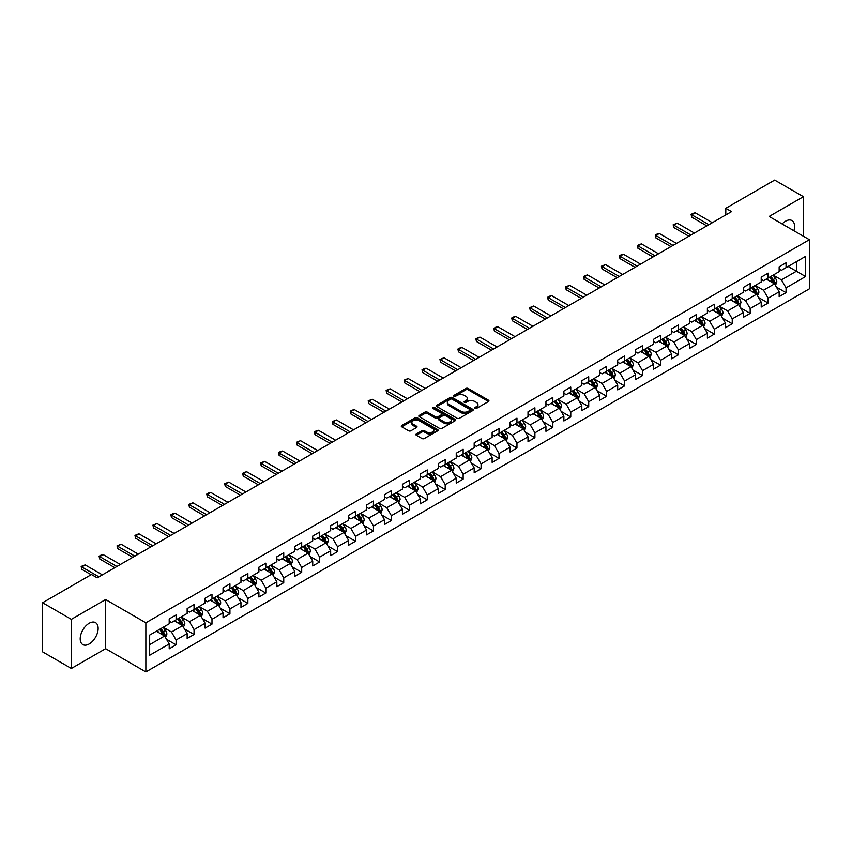 <?xml version="1.0" encoding="UTF-8"?>
<svg xmlns="http://www.w3.org/2000/svg" width="852" height="852" viewBox="0 0 852 852"><rect width="100%" height="100%" fill="white"/><g stroke="black" fill="none" stroke-linecap="round" stroke-linejoin="round"><path stroke-width="1.28" d="M474.905 408.427A1.118 0.65 0 0 0 476.492 408.427L488.484 401.505A1.597 0.927 0 0 0 488.952 400.845A1.597 0.927 0 0 0 488.484 400.195L468.163 388.469A1.597 0.927 0 0 0 465.906 388.469L453.914 395.392A1.118 0.65 0 0 0 455.49 396.308L457.045 395.403A5.112 2.95 0 0 1 464.265 395.403L465.959 396.382A5.112 2.95 0 0 1 467.46 398.47A5.112 2.95 0 0 1 465.959 400.557L464.404 401.452A1.118 0.65 0 0 0 465.991 402.368L467.546 401.473A5.112 2.95 0 0 1 474.766 401.473L476.46 402.442A5.112 2.95 0 0 1 477.951 404.53A5.112 2.95 0 0 1 476.46 406.617L474.905 407.512A1.118 0.65 0 0 0 474.905 408.427L474.905 407.512M89.172 643.963A12.684 7.327 120 0 0 97.458 632.791A12.684 7.327 120 0 0 95.52 622.62A12.684 7.327 120 0 0 89.172 623.249A12.684 7.327 120 0 0 80.887 634.431A12.684 7.327 120 0 0 82.836 644.591A12.684 7.327 120 0 0 89.172 643.963M793.872 230.743A12.684 7.327 120 0 0 791.934 220.551A12.684 7.327 120 0 0 785.597 221.179A12.684 7.327 120 0 0 782.147 223.97M416.351 433.956A1.597 0.927 0 0 0 415.882 434.605A1.597 0.927 0 0 0 416.351 435.255L422.049 438.546A1.597 0.927 0 0 0 424.307 438.546L437.63 430.856A1.597 0.927 0 0 0 438.098 430.207A1.597 0.927 0 0 0 437.63 429.557L417.31 417.821A1.597 0.927 0 0 0 415.052 417.821L401.729 425.51A1.597 0.927 0 0 0 401.271 426.17A1.597 0.927 0 0 0 401.729 426.82L408.619 430.792A1.597 0.927 0 0 0 410.877 430.792L416.575 427.502A1.597 0.927 0 0 0 417.043 426.852A1.597 0.927 0 0 0 416.575 426.202L413.167 424.232A4.271 2.46 0 0 1 411.91 422.485A4.271 2.46 0 0 1 414.551 420.206A4.271 2.46 0 0 1 419.205 420.739L432.582 428.46A4.271 2.46 0 0 1 433.828 430.207A4.271 2.46 0 0 1 431.187 432.486A4.271 2.46 0 0 1 426.543 431.953L424.307 430.665A1.597 0.927 0 0 0 422.049 430.665L416.351 433.956L416.351 435.255L422.049 431.996L422.049 430.665M105.616 599.552L71.344 619.34L42.6 602.737L42.6 651.865L71.344 668.469L105.616 648.681L145.862 671.919L145.862 622.791L105.616 599.552L105.616 648.681M803.425 236.249L803.425 196.674L769.154 216.461L809.4 239.7L145.862 622.791M803.425 196.674L774.67 180.081L725.798 208.293L725.798 214.938M42.6 602.737L91.473 574.525L97.224 577.837L731.548 211.615L725.798 208.293M457.151 418.279A1.597 0.927 0 0 0 459.409 418.279L472.732 410.589A1.597 0.927 0 0 0 473.201 409.94A1.597 0.927 0 0 0 472.732 409.29L452.412 397.554A1.597 0.927 0 0 0 450.154 397.554L436.842 405.243A1.597 0.927 0 0 0 436.373 405.903A1.597 0.927 0 0 0 436.842 406.553L457.151 418.279M433.391 408.662A1.118 0.65 0 0 1 434.52 408.822L455.16 420.739L441.858 428.418A1.597 0.927 0 0 1 439.6 428.418L419.29 416.681L424.988 413.422L424.988 412.091L419.29 415.382A1.597 0.927 0 0 0 418.822 416.032A1.597 0.927 0 0 0 419.29 416.681L419.29 415.382M424.988 413.422A1.597 0.927 0 0 1 427.246 413.422L427.246 412.091A1.597 0.927 0 0 0 424.988 412.091M427.246 412.091L435.478 416.852A1.597 0.927 0 0 0 437.736 416.852L441.528 414.668A1.597 0.927 0 0 0 441.986 414.008A1.597 0.927 0 0 0 441.528 413.358L432.944 408.406A1.118 0.65 0 0 1 434.52 407.501L455.181 419.418A1.597 0.927 0 0 1 455.65 420.079A1.597 0.927 0 0 1 455.181 420.728L455.181 419.418M145.862 671.919L809.4 288.828L809.4 239.7M166.513 639.288L176.108 644.836L176.108 639.98L187.152 633.611L187.152 638.457L194.054 634.474L194.054 629.628L205.087 623.249L205.087 628.105L211.988 624.122L211.988 619.266L223.032 612.897L223.032 617.743L229.933 613.759L229.933 608.914L240.967 602.534L240.967 607.391L247.868 603.397L247.868 598.551L258.912 592.183L258.912 597.028L265.813 593.045L265.813 588.199L276.847 581.82L276.847 586.666L283.748 582.683L283.748 577.837L294.792 571.468L294.792 576.314L301.693 572.331L301.693 567.485L312.727 561.106L312.727 565.952L319.628 561.969L319.628 557.123L330.672 550.754L330.672 555.6L337.562 551.617L337.562 546.771L348.606 540.392L348.606 545.237L355.508 541.254L355.508 536.409L366.552 530.04L366.552 534.886L373.442 530.902L373.442 526.057L384.486 519.677L384.486 524.523L391.387 520.54L391.387 515.694L402.421 509.326L402.421 514.171L409.322 510.188L409.322 505.342L420.366 498.963L420.366 503.809L427.267 499.826L427.267 494.98L438.301 488.611L438.301 493.457L445.202 489.474L445.202 484.628L456.246 478.249L456.246 483.095L463.147 479.112L463.147 474.266L474.181 467.897L474.181 472.743L481.082 468.76L481.082 463.914L492.126 457.535L492.126 462.38L499.027 458.397L499.027 453.552L510.06 447.183L510.06 452.029L516.962 448.045L516.962 443.2L528.006 436.82L528.006 441.666L534.907 437.683L534.907 432.837L545.94 426.469L545.94 431.314L552.841 427.331L552.841 422.485L563.886 416.106L563.886 420.952L570.776 416.969L570.776 412.123L581.82 405.754L581.82 410.6L588.721 406.617L588.721 401.771L599.765 395.392L599.765 400.238L606.656 396.255L606.656 391.409L617.7 385.04L617.7 389.886L624.601 385.903L624.601 381.057L635.635 374.678L635.635 379.523L642.536 375.54L642.536 370.695L653.58 364.326L653.58 369.172L660.481 365.188L660.481 360.343L671.514 353.963L671.514 358.809L678.416 354.826L678.416 349.98L689.46 343.612L689.46 348.457L696.361 344.474L696.361 339.618L707.394 333.249L707.394 338.095L714.296 334.112L714.296 329.266L725.34 322.887L725.34 327.743L732.241 323.76L732.241 318.904L743.274 312.535L743.274 317.381L750.175 313.398L750.175 308.552L761.219 302.172L761.219 307.029L768.121 303.046L768.121 298.189L779.154 291.821L779.154 296.666L786.055 292.683L786.055 287.838L805.609 276.549L805.609 256.367L796.407 261.681L796.407 271.234L805.609 276.549M176.108 644.836L169.207 648.819L169.207 643.963L149.664 655.252L149.664 635.07L169.207 623.781L169.207 618.935L176.108 614.952L176.108 619.798L187.152 613.429L187.152 608.584L194.054 604.601L194.054 609.446L205.087 603.067L205.087 598.221L211.988 594.238L211.988 599.084L223.032 592.715L223.032 587.869L229.933 583.886L229.933 588.732L240.967 582.353L240.967 577.507L247.868 573.524L247.868 578.37L258.912 572.001L258.912 567.155L265.813 563.172L265.813 568.018L276.847 561.638L276.847 556.793L283.748 552.81L283.748 557.655L294.792 551.287L294.792 546.441L301.693 542.458L301.693 547.303L312.727 540.924L312.727 536.078L319.628 532.095L319.628 536.941L330.672 530.572L330.672 525.727L337.562 521.743L337.562 526.589L348.606 520.21L348.606 515.364L355.508 511.381L355.508 516.227L366.552 509.858L366.552 505.012L373.442 501.019L373.442 505.875L384.486 499.496L384.486 494.65L391.387 490.667L391.387 495.513L402.421 489.144L402.421 484.287L409.322 480.304L409.322 485.161L420.366 478.781L420.366 473.936L427.267 469.953L427.267 474.798L438.301 468.43L438.301 463.573L445.202 459.59L445.202 464.447L456.246 458.067L456.246 453.221L463.147 449.238L463.147 454.084L474.181 447.715L474.181 442.859L481.082 438.876L481.082 443.722L492.126 437.353L492.126 432.507L499.027 428.524L499.027 433.37L510.06 426.99L510.06 422.145L516.962 418.162L516.962 423.007L528.006 416.639L528.006 411.793L534.907 407.81L534.907 412.656L545.94 406.276L545.94 401.43L552.841 397.447L552.841 402.293L563.886 395.924L563.886 391.079L570.776 387.096L570.776 391.941L581.82 385.562L581.82 380.716L588.721 376.733L588.721 381.579L599.765 375.21L599.765 370.364L606.656 366.381L606.656 371.227L617.7 364.848L617.7 360.002L624.601 356.019L624.601 360.865L635.635 354.496L635.635 349.65L642.536 345.667L642.536 350.513L653.58 344.133L653.58 339.288L660.481 335.305L660.481 340.15L671.514 333.782L671.514 328.936L678.416 324.953L678.416 329.799L689.46 323.419L689.46 318.573L696.361 314.59L696.361 319.436L707.394 313.067L707.394 308.222L714.296 304.239L714.296 309.084L725.34 302.705L725.34 297.859L732.241 293.876L732.241 298.722L743.274 292.353L743.274 287.507L750.175 283.524L750.175 288.37L761.219 281.991L761.219 277.145L768.121 273.162L768.121 278.008L779.154 271.639L779.154 266.793L786.055 262.81L786.055 267.656L805.609 256.367M174.277 620.863L182.552 625.645L171.508 632.014L163.233 627.232M169.207 621.129L171.508 622.461L176.108 619.798M171.508 632.014L176.108 639.98M182.552 625.645L187.152 633.611M192.211 610.501L200.486 615.282L189.453 621.662L181.167 616.88M187.152 610.767L189.453 612.098L194.054 609.446M189.453 621.662L194.054 629.628M200.486 615.282L205.087 623.249M210.146 600.149L218.431 604.931L207.387 611.299L199.112 606.517M205.087 600.415L207.387 601.746L211.988 599.084M207.387 611.299L211.988 619.266M218.431 604.931L223.032 612.897M228.091 589.786L236.366 594.568L225.333 600.948L217.047 596.166M223.032 590.053L225.333 591.384L229.933 588.732M225.333 600.948L229.933 608.914M236.366 594.568L240.967 602.534M246.026 579.435L254.311 584.216L243.267 590.585L234.992 585.803M240.967 579.701L243.267 581.032L247.868 578.37M243.267 590.585L247.868 598.551M254.311 584.216L258.912 592.183M263.971 569.072L272.246 573.854L261.213 580.233L252.927 575.451M258.912 569.338L261.213 570.67L265.813 568.018M261.213 580.233L265.813 588.199M272.246 573.854L276.847 581.82M281.905 558.72L290.191 563.502L279.147 569.871L270.872 565.089M276.847 558.987L279.147 560.318L283.748 557.655M279.147 569.871L283.748 577.837M290.191 563.502L294.792 571.468M299.851 548.358L308.126 553.14L297.092 559.519L288.807 554.737M294.792 548.624L297.092 549.955L301.693 547.303M297.092 559.519L301.693 567.485M308.126 553.14L312.727 561.106M317.785 538.006L326.071 542.788L315.027 549.157L306.752 544.375M312.727 538.272L315.027 539.593L319.628 536.941M315.027 549.157L319.628 557.123M326.071 542.788L330.672 550.754M335.731 527.644L344.006 532.425L332.972 538.805L324.687 534.023M330.672 527.91L332.972 529.241L337.562 526.589M332.972 538.805L337.562 546.771M344.006 532.425L348.606 540.392M353.665 517.292L361.951 522.074L350.907 528.442L342.632 523.66M348.606 517.558L350.907 518.879L355.508 516.227M350.907 528.442L355.508 536.409M361.951 522.074L366.552 530.04M371.61 506.929L379.885 511.711L368.841 518.091L360.566 513.309M366.552 507.196L368.841 508.527L373.442 505.875M368.841 518.091L373.442 526.057M379.885 511.711L384.486 519.677M389.545 496.578L397.831 501.359L386.787 507.728L378.501 502.946M384.486 496.844L386.787 498.164L391.387 495.513M386.787 507.728L391.387 515.694M397.831 501.359L402.421 509.326M407.49 486.215L415.765 490.997L404.721 497.376L396.446 492.594M402.421 486.481L404.721 487.813L409.322 485.161M404.721 497.376L409.322 505.342M415.765 490.997L420.366 498.963M425.425 475.863L433.7 480.645L422.667 487.014L414.381 482.232M420.366 476.13L422.667 477.45L427.267 474.798M422.667 487.014L427.267 494.98M433.7 480.645L438.301 488.611M443.359 465.501L451.645 470.283L440.601 476.662L432.326 471.88M438.301 465.767L440.601 467.098L445.202 464.447M440.601 476.662L445.202 484.628M451.645 470.283L456.246 478.249M461.305 455.149L469.58 459.931L458.546 466.3L450.261 461.518M456.246 455.415L458.546 456.736L463.147 454.084M458.546 466.3L463.147 474.266M469.58 459.931L474.181 467.897M479.239 444.787L487.525 449.568L476.481 455.948L468.206 451.166M474.181 445.053L476.481 446.384L481.082 443.722M476.481 455.948L481.082 463.914M487.525 449.568L492.126 457.535M497.185 434.435L505.46 439.217L494.426 445.585L486.141 440.803M492.126 434.701L494.426 436.022L499.027 433.37M494.426 445.585L499.027 453.552M505.46 439.217L510.06 447.183M515.119 424.072L523.405 428.854L512.361 435.234L504.086 430.452M510.06 424.339L512.361 425.67L516.962 423.007M512.361 435.234L516.962 443.2M523.405 428.854L528.006 436.82M533.064 413.721L541.339 418.502L530.306 424.871L522.02 420.089M528.006 413.987L530.306 415.307L534.907 412.656M530.306 424.871L534.907 432.837M541.339 418.502L545.94 426.469M550.999 403.358L559.285 408.14L548.241 414.519L539.966 409.737M545.94 403.624L548.241 404.956L552.841 402.293M548.241 414.519L552.841 422.485M559.285 408.14L563.886 416.106M568.944 393.006L577.219 397.788L566.186 404.157L557.9 399.375M563.886 393.273L566.186 394.593L570.776 391.941M566.186 404.157L570.776 412.123M577.219 397.788L581.82 405.754M586.879 382.644L595.165 387.426L584.121 393.794L575.846 389.023M581.82 382.91L584.121 384.241L588.721 381.579M584.121 393.794L588.721 401.771M595.165 387.426L599.765 395.392M604.824 372.292L613.099 377.063L602.055 383.443L593.78 378.661M599.765 372.558L602.055 373.879L606.656 371.227M602.055 383.443L606.656 391.409M613.099 377.063L617.7 385.04M622.759 361.93L631.044 366.711L620 373.08L611.715 368.309M617.7 362.196L620 363.527L624.601 360.865M620 373.08L624.601 381.057M631.044 366.711L635.635 374.678M640.704 351.578L648.979 356.349L637.935 362.728L629.66 357.947M635.635 351.844L637.935 353.165L642.536 350.513M637.935 362.728L642.536 370.695M648.979 356.349L653.58 364.326M658.639 341.215L666.914 345.997L655.88 352.366L647.595 347.595M653.58 341.482L655.88 342.813L660.481 340.15M655.88 352.366L660.481 360.343M666.914 345.997L671.514 353.963M676.573 330.864L684.859 335.635L673.815 342.014L665.54 337.232M671.514 331.119L673.815 332.45L678.416 329.799M673.815 342.014L678.416 349.98M684.859 335.635L689.46 343.612M694.518 320.501L702.793 325.283L691.76 331.652L683.474 326.88M689.46 320.767L691.76 322.099L696.361 319.436M691.76 331.652L696.361 339.618M702.793 325.283L707.394 333.249M712.453 310.149L720.739 314.92L709.695 321.3L701.42 316.518M707.394 310.405L709.695 311.736L714.296 309.084M709.695 321.3L714.296 329.266M720.739 314.92L725.34 322.887M730.398 299.787L738.673 304.569L727.64 310.937L719.354 306.156M725.34 300.053L727.64 301.384L732.241 298.722M727.64 310.937L732.241 318.904M738.673 304.569L743.274 312.535M748.333 289.435L756.619 294.206L745.575 300.586L737.299 295.804M743.274 289.691L745.575 291.022L750.175 288.37M745.575 300.586L750.175 308.552M756.619 294.206L761.219 302.172M766.278 279.073L774.553 283.854L763.52 290.223L755.234 285.441M761.219 279.339L763.52 280.67L768.121 278.008M763.52 290.223L768.121 298.189M774.553 283.854L779.154 291.821M788.121 266.463L796.407 271.234L781.454 279.871L773.179 275.089M779.154 268.976L781.454 270.308L786.055 267.656M781.454 279.871L786.055 287.838M71.344 619.34L71.344 668.469M149.664 644.634L164.617 635.997L156.331 631.226M164.617 635.997L169.207 643.963M776.449 287.135L786.055 292.683M758.514 297.497L768.121 303.046M740.58 307.849L750.175 313.398M722.634 318.211L732.241 323.76M704.7 328.574L714.296 334.112M686.755 338.926L696.361 344.474M668.82 349.288L678.416 354.826M650.875 359.64L660.481 365.188M632.94 370.002L642.536 375.54M614.995 380.354L624.601 385.903M597.06 390.717L606.656 396.255M579.115 401.068L588.721 406.617M561.18 411.431L570.776 416.969M543.235 421.783L552.841 427.331M525.301 432.145L534.907 437.683M507.355 442.497L516.962 448.045M489.421 452.859L499.027 458.397M471.486 463.211L481.082 468.76M453.541 473.574L463.147 479.112M435.606 483.925L445.202 489.474M417.661 494.288L427.267 499.826M399.726 504.64L409.322 510.188M381.781 515.002L391.387 520.54M363.847 525.354L373.442 530.902M345.901 535.716L355.508 541.254M327.967 546.068L337.562 551.617M310.022 556.431L319.628 561.969M292.087 566.782L301.693 572.331M274.142 577.145L283.748 582.683M256.207 587.497L265.813 593.045M238.272 597.859L247.868 603.397M220.327 608.211L229.933 613.759M202.393 618.573L211.988 624.122M184.447 628.925L194.054 634.474M475.352 408.587L476.46 407.948A5.112 2.95 0 0 0 477.951 405.861L477.951 404.53M467.46 398.47L467.46 399.801A5.112 2.95 0 0 1 465.959 401.888L464.851 402.517M488.484 400.195L488.484 401.505L468.163 389.79A1.597 0.927 0 0 0 465.906 389.79L454.361 396.457M472.711 410.6L452.412 398.885A1.597 0.927 0 0 0 450.154 398.885L436.863 406.564L436.842 405.243M469.91 410.398A1.118 0.65 0 0 0 469.91 409.482L452.082 399.183A1.118 0.65 0 0 0 450.495 399.183L448.855 400.131A5.112 2.95 0 0 0 447.364 402.219A5.112 2.95 0 0 0 448.855 404.306L461.049 411.346A5.112 2.95 0 0 0 468.27 411.346L469.91 410.398L469.91 411.729A1.118 0.65 0 0 0 470.24 411.271L470.24 409.94M447.364 402.219L447.364 403.55A5.112 2.95 0 0 0 448.855 405.627L448.855 404.306M469.91 411.729L468.27 412.666A5.112 2.95 0 0 1 461.049 412.666L448.855 405.627M427.246 413.422L435.478 418.172A1.597 0.927 0 0 0 437.736 418.172L441.528 415.989A1.597 0.927 0 0 0 441.986 415.339L441.986 414.008M444.03 421.783A4.271 2.46 0 0 0 448.685 422.315A4.271 2.46 0 0 0 451.326 420.036A4.271 2.46 0 0 0 450.069 418.3L445.362 415.574A1.597 0.927 0 0 0 443.104 415.574L439.323 417.757A1.597 0.927 0 0 0 438.855 418.417A1.597 0.927 0 0 0 439.323 419.067L444.03 421.783L444.03 423.114A4.271 2.46 0 0 0 448.685 423.646A4.271 2.46 0 0 0 451.326 421.367L451.326 420.036M438.855 418.417L438.855 419.738A1.597 0.927 0 0 0 439.323 420.387L439.323 419.067M444.03 423.114L439.323 420.387M433.828 430.207L433.828 431.538A4.271 2.46 0 0 1 431.187 433.817A4.271 2.46 0 0 1 426.543 433.274L424.307 431.996A1.597 0.927 0 0 0 422.049 431.996M411.91 422.485L411.91 423.817A4.271 2.46 0 0 0 413.167 425.553L413.167 424.232M416.575 426.202L416.575 427.502L413.167 425.553M437.63 429.557L437.63 430.856L417.31 419.152A1.597 0.927 0 0 0 415.052 419.152L401.75 426.831M775.469 285.431L776.832 281.98A4.313 2.492 -120 0 0 775.458 278.306L773.083 275.143M768.951 280.617L767.332 278.466M769.516 277.198L771.891 280.372A4.313 2.492 60 0 1 773.126 282.96L774.511 282.161A4.313 2.492 -120 0 0 773.275 279.573L770.9 276.399M769.814 277.028L772.455 280.542A2.194 1.267 60 0 1 772.849 281.213L774.511 282.161M708.896 224.694L691.739 214.789L691.739 217.185L691.1 214.427L692.825 213.426L695.189 212.798L712.347 222.702M706.819 225.886L691.739 217.185M695.189 212.798L691.739 214.789L691.1 214.427M757.524 295.782L758.898 292.342A4.313 2.492 -120 0 0 757.513 288.668L755.149 285.495M751.006 290.969L749.398 288.817M751.581 287.561L753.956 290.724A4.313 2.492 60 0 1 755.192 293.322L756.565 292.524A4.313 2.492 -120 0 0 755.33 289.925L752.955 286.762M751.879 287.38L754.51 290.894A2.194 1.267 60 0 1 754.915 291.565L756.565 292.524M739.589 306.145L740.952 302.694A4.313 2.492 -120 0 0 739.579 299.02L737.204 295.857M733.071 301.331L731.453 299.18M733.636 297.912L736.011 301.086A4.313 2.492 60 0 1 737.246 303.674L738.631 302.875A4.313 2.492 -120 0 0 737.395 300.287L735.02 297.114M733.945 297.742L736.575 301.257A2.194 1.267 60 0 1 736.969 301.928L738.631 302.875M690.951 235.056L673.794 225.152L673.794 227.537L673.165 224.779L677.244 223.16L694.401 233.065M688.885 236.249L673.794 227.537M677.244 223.16L673.794 225.152L673.165 224.779M673.016 245.408L655.859 235.503L655.859 237.9L655.22 235.141L656.945 234.14L659.31 233.512L676.467 243.416M670.939 246.611L655.859 237.9M659.31 233.512L655.859 235.503L655.22 235.141M721.644 316.497L723.018 313.057A4.313 2.492 -120 0 0 721.633 309.382L719.269 306.209M715.126 311.683L713.518 309.532M715.701 308.275L718.076 311.438A4.313 2.492 60 0 1 719.312 314.037L720.686 313.238A4.313 2.492 -120 0 0 719.45 310.639L717.075 307.476M715.999 308.094L718.63 311.619A2.194 1.267 60 0 1 719.035 312.279L720.686 313.238M703.709 326.859L705.073 323.409A4.313 2.492 -120 0 0 703.699 319.745L701.324 316.571M697.192 322.045L695.573 319.894M697.756 318.627L700.131 321.8A4.313 2.492 60 0 1 701.366 324.388L702.751 323.59A4.313 2.492 -120 0 0 701.515 321.002L699.141 317.828M698.065 318.456L700.695 321.971A2.194 1.267 60 0 1 701.089 322.642L702.751 323.59M685.764 337.211L687.138 333.771A4.313 2.492 -120 0 0 685.764 330.097L683.389 326.934M679.246 332.397L677.638 330.246M679.821 328.989L682.196 332.152A4.313 2.492 60 0 1 683.432 334.751L684.806 333.952A4.313 2.492 -120 0 0 683.57 331.353L681.206 328.19M680.12 328.808L682.75 332.333A2.194 1.267 60 0 1 683.155 332.994L684.806 333.952M655.071 255.77L637.914 245.866L637.914 248.251L637.285 245.493L641.364 243.874L658.521 253.779M653.005 256.963L637.914 248.251M641.364 243.874L637.914 245.866L637.285 245.493M637.136 266.122L619.979 256.218L619.979 258.614L619.34 255.856L621.065 254.855L623.43 254.226L640.587 264.131M635.059 267.326L619.979 258.614M623.43 254.226L619.979 256.218L619.34 255.856M619.191 276.485L602.034 266.58L602.034 268.966L601.406 266.207L605.484 264.589L622.642 274.493M617.125 277.677L602.034 268.966M605.484 264.589L602.034 266.58L601.406 266.207M601.256 286.836L584.099 276.932L584.099 279.328L583.46 276.57L585.186 275.569L587.55 274.94L604.707 284.845M599.19 288.04L584.099 279.328M587.55 274.94L584.099 276.932L583.46 276.57M583.311 297.199L566.154 287.294L566.154 289.68L565.526 286.922L569.605 285.303L586.762 295.207M581.245 298.392L566.154 289.68M569.605 285.303L566.154 287.294L565.526 286.922M565.377 307.551L548.219 297.646L548.219 300.042L547.591 297.284L549.316 296.283L551.67 295.655L568.827 305.559M563.31 308.754L548.219 300.042M551.67 295.655L548.219 297.646L547.591 297.284M547.442 317.913L530.274 308.009L530.274 310.394L529.646 307.636L533.725 306.017L550.882 315.922M545.365 319.106L530.274 310.394M533.725 306.017L530.274 308.009L529.646 307.636M529.497 328.265L512.34 318.36L512.34 320.757L511.711 317.998L513.437 316.997L515.79 316.369L532.947 326.273M527.431 329.468L512.34 320.757M515.79 316.369L512.34 318.36L511.711 317.998M511.562 338.627L494.405 328.723L494.405 331.108L493.766 328.361L495.491 327.36L497.845 326.731L515.013 336.636M509.485 339.82L494.405 331.108M497.845 326.731L494.405 328.723L493.766 328.361M493.617 348.979L476.46 339.075L476.46 341.471L475.831 338.713L479.91 337.083L497.067 346.988M491.551 350.183L476.46 341.471M479.91 337.083L476.46 339.075L475.831 338.713M475.682 359.342L458.525 349.437L458.525 351.823L457.886 349.075L459.611 348.074L461.976 347.446L479.133 357.35M473.605 360.534L458.525 351.823M461.976 347.446L458.525 349.437L457.886 349.075M457.737 369.693L440.58 359.789L440.58 362.185L439.952 359.427L444.03 357.797L461.188 367.702M455.671 370.897L440.58 362.185M444.03 357.797L440.58 359.789L439.952 359.427M439.802 380.056L422.645 370.151L422.645 372.537L422.006 369.789L423.732 368.788L426.096 368.16L443.253 378.064M437.726 381.249L422.645 372.537M426.096 368.16L422.645 370.151L422.006 369.789M421.857 390.418L404.7 380.503L404.7 382.899L404.072 380.141L408.151 378.512L425.308 388.416M419.791 391.611L404.7 382.899M408.151 378.512L404.7 380.503L404.072 380.141M403.923 400.77L386.765 390.866L386.765 393.251L386.126 390.504L387.852 389.502L390.216 388.874L407.373 398.779M401.846 401.963L386.765 393.251M390.216 388.874L386.765 390.866L386.126 390.504M385.977 411.133L368.82 401.217L368.82 403.614L368.192 400.855L372.271 399.226L389.428 409.141M383.911 412.325L368.82 403.614M372.271 399.226L368.82 401.217L368.192 400.855M368.043 421.484L350.886 411.58L350.886 413.965L350.247 411.218L351.972 410.217L354.336 409.588L371.493 419.493M365.977 422.677L350.886 413.965M354.336 409.588L350.886 411.58L350.247 411.218M350.097 431.847L332.94 421.932L332.94 424.328L332.312 421.57L336.391 419.94L353.548 429.855M348.031 433.04L332.94 424.328M336.391 419.94L332.94 421.932L332.312 421.57M332.163 442.199L315.006 432.294L315.006 434.68L314.377 431.932L316.103 430.931L318.456 430.303L335.613 440.207M330.097 443.391L315.006 434.68M318.456 430.303L315.006 432.294L314.377 431.932M667.83 347.573L669.193 344.123A4.313 2.492 -120 0 0 667.819 340.459L665.444 337.285M661.312 342.76L659.693 340.608M661.876 339.341L664.251 342.515A4.313 2.492 60 0 1 665.487 345.103L666.871 344.304A4.313 2.492 -120 0 0 665.636 341.716L663.261 338.542M662.185 339.171L664.816 342.685A2.194 1.267 60 0 1 665.21 343.356L666.871 344.304M649.884 357.925L651.258 354.485A4.313 2.492 -120 0 0 649.884 350.811L647.509 347.648M643.366 353.111L641.758 350.96M643.942 349.703L646.317 352.866A4.313 2.492 60 0 1 647.552 355.465L648.926 354.666A4.313 2.492 -120 0 0 647.69 352.078L645.326 348.905M644.24 349.533L646.87 353.047A2.194 1.267 60 0 1 647.275 353.708L648.926 354.666M631.95 368.288L633.313 364.837A4.313 2.492 -120 0 0 631.939 361.173L629.564 358M625.432 363.474L623.813 361.323M626.007 360.055L628.371 363.229A4.313 2.492 60 0 1 629.607 365.817L630.991 365.018A4.313 2.492 -120 0 0 629.756 362.43L627.381 359.267M626.305 359.885L628.936 363.399A2.194 1.267 60 0 1 629.33 364.07L630.991 365.018M614.004 378.639L615.378 375.2A4.313 2.492 -120 0 0 614.004 371.525L611.629 368.362M607.487 373.826L605.878 371.674M608.062 370.418L610.437 373.581A4.313 2.492 60 0 1 611.672 376.179L613.046 375.381A4.313 2.492 -120 0 0 611.821 372.793L609.446 369.619M608.36 370.247L611.001 373.762A2.194 1.267 60 0 1 611.395 374.422L613.046 375.381M596.07 389.002L597.433 385.551A4.313 2.492 -120 0 0 596.059 381.888L593.684 378.714M589.552 384.188L587.933 382.037M590.127 380.769L592.502 383.943A4.313 2.492 60 0 1 593.727 386.531L595.111 385.732A4.313 2.492 -120 0 0 593.876 383.144L591.501 379.981M590.425 380.599L593.056 384.114A2.194 1.267 60 0 1 593.461 384.784L595.111 385.732M578.125 399.354L579.498 395.914A4.313 2.492 -120 0 0 578.125 392.239L575.75 389.076M571.607 394.54L569.999 392.389M572.182 391.132L574.557 394.295A4.313 2.492 60 0 1 575.792 396.894L577.166 396.095A4.313 2.492 -120 0 0 575.941 393.507L573.566 390.333M572.48 390.962L575.121 394.476A2.194 1.267 60 0 1 575.515 395.136L577.166 396.095M560.19 409.716L561.553 406.266A4.313 2.492 -120 0 0 560.179 402.602L557.804 399.428M553.672 404.902L552.064 402.751M554.247 401.484L556.622 404.657A4.313 2.492 60 0 1 557.847 407.245L559.231 406.447A4.313 2.492 -120 0 0 557.996 403.859L555.621 400.696M554.546 401.313L557.176 404.828A2.194 1.267 60 0 1 557.581 405.499L559.231 406.447M542.255 420.068L543.619 416.628A4.313 2.492 -120 0 0 542.245 412.954L539.87 409.791M535.727 415.254L534.119 413.103M536.302 411.846L538.677 415.009A4.313 2.492 60 0 1 539.912 417.608L541.297 416.809A4.313 2.492 -120 0 0 540.062 414.221L537.687 411.047M536.6 411.676L539.241 415.19A2.194 1.267 60 0 1 539.635 415.851L541.297 416.809M524.31 430.43L525.684 426.98A4.313 2.492 -120 0 0 524.299 423.316L521.935 420.142M517.792 425.617L516.184 423.465M518.367 422.198L520.742 425.372A4.313 2.492 60 0 1 521.967 427.96L523.352 427.171A4.313 2.492 -120 0 0 522.116 424.573L519.741 421.41M518.666 422.028L521.296 425.542A2.194 1.267 60 0 1 521.701 426.213L523.352 427.171M506.376 440.782L507.739 437.342A4.313 2.492 -120 0 0 506.365 433.668L503.99 430.505M499.858 435.968L498.239 433.817M500.422 432.56L502.797 435.723A4.313 2.492 60 0 1 504.033 438.322L505.417 437.523A4.313 2.492 -120 0 0 504.182 434.935L501.807 431.762M500.731 432.39L503.362 435.904A2.194 1.267 60 0 1 503.756 436.565L505.417 437.523M488.43 451.145L489.804 447.694A4.313 2.492 -120 0 0 488.42 444.03L486.055 440.857M481.912 446.331L480.304 444.18M482.488 442.912L484.863 446.086A4.313 2.492 60 0 1 486.098 448.674L487.472 447.886A4.313 2.492 -120 0 0 486.236 445.287L483.861 442.124M482.786 442.742L485.416 446.256A2.194 1.267 60 0 1 485.821 446.927L487.472 447.886M470.496 461.496L471.859 458.057A4.313 2.492 -120 0 0 470.485 454.382L468.11 451.219M463.978 456.693L462.359 454.531M464.542 453.275L466.917 456.438A4.313 2.492 60 0 1 468.153 459.036L469.537 458.238A4.313 2.492 -120 0 0 468.302 455.65L465.927 452.476M464.851 453.104L467.482 456.619A2.194 1.267 60 0 1 467.876 457.279L469.537 458.238M452.55 471.859L453.924 468.408A4.313 2.492 -120 0 0 452.55 464.745L450.175 461.571M446.033 467.045L444.424 464.894M446.608 463.626L448.983 466.8A4.313 2.492 60 0 1 450.218 469.388L451.592 468.6A4.313 2.492 -120 0 0 450.357 466.001L447.992 462.838M446.906 463.456L449.536 466.971A2.194 1.267 60 0 1 449.941 467.642L451.592 468.6M434.616 482.211L435.979 478.771A4.313 2.492 -120 0 0 434.605 475.096L432.23 471.933M428.098 477.408L426.479 475.246M428.662 473.989L431.037 477.152A4.313 2.492 60 0 1 432.273 479.751L433.657 478.952A4.313 2.492 -120 0 0 432.422 476.364L430.047 473.19M428.971 473.818L431.602 477.333A2.194 1.267 60 0 1 431.996 477.993L433.657 478.952M416.671 492.573L418.044 489.123A4.313 2.492 -120 0 0 416.671 485.459L414.296 482.285M410.153 487.759L408.545 485.608M410.728 484.351L413.103 487.514A4.313 2.492 60 0 1 414.338 490.102L415.712 489.314A4.313 2.492 -120 0 0 414.477 486.716L412.112 483.553M411.026 484.17L413.657 487.685A2.194 1.267 60 0 1 414.061 488.356L415.712 489.314M398.736 502.925L400.099 499.485A4.313 2.492 -120 0 0 398.725 495.811L396.35 492.648M392.218 498.122L390.599 495.96M392.793 494.703L395.158 497.877A4.313 2.492 60 0 1 396.393 500.465L397.777 499.666A4.313 2.492 -120 0 0 396.542 497.078L394.167 493.904M393.091 494.533L395.722 498.047A2.194 1.267 60 0 1 396.116 498.708L397.777 499.666M380.791 513.287L382.165 509.837A4.313 2.492 -120 0 0 380.791 506.173L378.416 503M374.273 508.474L372.665 506.322M374.848 505.066L377.223 508.229A4.313 2.492 60 0 1 378.458 510.817L379.832 510.028A4.313 2.492 -120 0 0 378.607 507.43L376.233 504.267M375.146 504.885L377.787 508.399A2.194 1.267 60 0 1 378.182 509.07L379.832 510.028M362.856 523.639L364.219 520.199A4.313 2.492 -120 0 0 362.845 516.525L360.471 513.362M356.338 518.836L354.72 516.685M356.913 515.417L359.278 518.591A4.313 2.492 60 0 1 360.513 521.179L361.898 520.38A4.313 2.492 -120 0 0 360.662 517.792L358.287 514.619M357.212 515.247L359.842 518.761A2.194 1.267 60 0 1 360.247 519.422L361.898 520.38M344.911 534.002L346.285 530.551A4.313 2.492 -120 0 0 344.911 526.887L342.536 523.714M338.393 529.188L336.785 527.037M338.968 525.78L341.343 528.943A4.313 2.492 60 0 1 342.579 531.531L343.952 530.743A4.313 2.492 -120 0 0 342.728 528.144L340.353 524.981M339.266 525.599L341.908 529.113A2.194 1.267 60 0 1 342.302 529.784L343.952 530.743M326.976 544.364L328.339 540.913A4.313 2.492 -120 0 0 326.966 537.239L324.591 534.076M320.458 539.55L318.85 537.399M321.034 536.132L323.409 539.305A4.313 2.492 60 0 1 324.633 541.893L326.018 541.095A4.313 2.492 -120 0 0 324.782 538.507L322.407 535.333M321.332 535.961L323.962 539.476A2.194 1.267 60 0 1 324.367 540.136L326.018 541.095M314.218 452.561L297.06 442.646L297.06 445.042L296.432 442.284L300.511 440.654L317.668 450.57M312.151 453.754L297.06 445.042M300.511 440.654L297.06 442.646L296.432 442.284M296.283 462.913L279.126 453.008L279.126 455.394L278.498 452.646L280.223 451.645L282.576 451.017L299.734 460.921M294.217 464.106L279.126 455.394M282.576 451.017L279.126 453.008L278.498 452.646M278.348 473.275L261.191 463.371L261.191 465.756L260.552 462.998L264.631 461.369L281.788 471.284M276.272 474.468L261.191 465.756M264.631 461.369L261.191 463.371L260.552 462.998M260.403 483.627L243.246 473.723L243.246 476.108L242.618 473.361L244.343 472.359L246.697 471.731L263.854 481.636M258.337 484.82L243.246 476.108M246.697 471.731L243.246 473.723L242.618 473.361M309.042 554.716L310.405 551.265A4.313 2.492 -120 0 0 309.031 547.602L306.656 544.428M302.513 549.902L300.905 547.751M303.088 546.494L305.463 549.657A4.313 2.492 60 0 1 306.699 552.256L308.083 551.457A4.313 2.492 -120 0 0 306.848 548.858L304.473 545.695M303.387 546.313L306.028 549.828A2.194 1.267 60 0 1 306.422 550.498L308.083 551.457M291.096 565.078L292.46 561.628A4.313 2.492 -120 0 0 291.086 557.953L288.721 554.79M284.579 560.265L282.97 558.113M285.154 556.846L287.529 560.02A4.313 2.492 60 0 1 288.753 562.608L290.138 561.809A4.313 2.492 -120 0 0 288.903 559.221L286.528 556.047M285.452 556.676L288.082 560.19A2.194 1.267 60 0 1 288.487 560.861L290.138 561.809M273.162 575.43L274.525 571.98A4.313 2.492 -120 0 0 273.151 568.316L270.776 565.142M266.644 570.616L265.025 568.465M267.209 567.208L269.583 570.371A4.313 2.492 60 0 1 270.819 572.97L272.203 572.171A4.313 2.492 -120 0 0 270.968 569.573L268.593 566.41M267.517 567.027L270.148 570.542A2.194 1.267 60 0 1 270.542 571.213L272.203 572.171M255.217 585.793L256.59 582.342A4.313 2.492 -120 0 0 255.206 578.668L252.842 575.505M248.699 580.979L247.091 578.827M249.274 577.56L251.649 580.734A4.313 2.492 60 0 1 252.884 583.322L254.258 582.523A4.313 2.492 -120 0 0 253.023 579.935L250.648 576.761M249.572 577.39L252.203 580.904A2.194 1.267 60 0 1 252.607 581.575L254.258 582.523M237.282 596.144L238.645 592.704A4.313 2.492 -120 0 0 237.271 589.03L234.896 585.856M230.764 591.331L229.145 589.179M231.329 587.923L233.704 591.086A4.313 2.492 60 0 1 234.939 593.684L236.323 592.885A4.313 2.492 -120 0 0 235.088 590.287L232.713 587.124M231.637 587.742L234.268 591.256A2.194 1.267 60 0 1 234.662 591.927L236.323 592.885M219.337 606.507L220.711 603.056A4.313 2.492 -120 0 0 219.337 599.382L216.962 596.219M212.819 601.693L211.211 599.542M213.394 598.274L215.769 601.448A4.313 2.492 60 0 1 217.004 604.036L218.378 603.237A4.313 2.492 -120 0 0 217.143 600.649L214.768 597.476M213.692 598.104L216.323 601.618A2.194 1.267 60 0 1 216.727 602.289L218.378 603.237M201.402 616.859L202.765 613.419A4.313 2.492 -120 0 0 201.391 609.744L199.017 606.571M194.884 612.045L193.266 609.894M195.449 608.637L197.824 611.8A4.313 2.492 60 0 1 199.059 614.398L200.444 613.6A4.313 2.492 -120 0 0 199.208 611.001L196.833 607.838M195.758 608.456L198.388 611.97A2.194 1.267 60 0 1 198.782 612.641L200.444 613.6M183.457 627.221L184.831 623.77A4.313 2.492 -120 0 0 183.457 620.096L181.082 616.933M176.939 622.407L175.331 620.256M177.514 618.989L179.889 622.162A4.313 2.492 60 0 1 181.125 624.75L182.498 623.952A4.313 2.492 -120 0 0 181.263 621.364L178.899 618.19M177.812 618.818L180.443 622.333A2.194 1.267 60 0 1 180.848 623.004L182.498 623.952M242.469 493.99L225.311 484.085L225.311 486.471L224.672 483.712L228.762 482.094L245.919 491.998M240.392 495.182L225.311 486.471M228.762 482.094L225.311 484.085L224.672 483.712M224.523 504.341L207.366 494.437L207.366 496.822L206.738 494.075L208.463 493.074L210.817 492.445L227.974 502.35M222.457 505.534L207.366 496.822M210.817 492.445L207.366 494.437L206.738 494.075M206.589 514.704L189.432 504.799L189.432 507.185L188.793 504.427L192.882 502.808L210.039 512.712M204.512 515.897L189.432 507.185M192.882 502.808L189.432 504.799L188.793 504.427M188.643 525.056L171.486 515.151L171.486 517.547L170.858 514.789L172.583 513.788L174.937 513.16L192.094 523.064M186.577 526.248L171.486 517.547M174.937 513.16L171.486 515.151L170.858 514.789M170.709 535.418L153.552 525.514L153.552 527.899L152.913 525.141L157.002 523.522L174.159 533.427M168.632 536.611L153.552 527.899M157.002 523.522L153.552 525.514L152.913 525.141M152.764 545.77L135.606 535.865L135.606 538.262L134.978 535.503L136.703 534.502L139.057 533.874L156.214 543.778M150.697 546.963L135.606 538.262M139.057 533.874L135.606 535.865L134.978 535.503M134.829 556.132L117.672 546.228L117.672 548.613L117.033 545.855L121.122 544.236L138.28 554.141M132.752 557.325L117.672 548.613M121.122 544.236L117.672 546.228L117.033 545.855M116.884 566.484L99.727 556.58L99.727 558.976L99.098 556.218L100.824 555.216L103.177 554.588L120.334 564.493M114.818 567.677L99.727 558.976M103.177 554.588L99.727 556.58L99.098 556.218M165.522 637.573L166.885 634.133A4.313 2.492 -120 0 0 165.512 630.459L163.137 627.285M159.005 632.759L157.386 630.608M159.58 629.351L161.944 632.514A4.313 2.492 60 0 1 163.179 635.113L164.564 634.314A4.313 2.492 -120 0 0 163.328 631.715L160.953 628.552M159.878 629.17L162.508 632.685A2.194 1.267 60 0 1 162.902 633.356L164.564 634.314M98.949 576.847L81.792 566.942L81.792 569.328L81.164 566.569L82.878 565.579L85.243 564.951L102.4 574.855M91.132 574.717L81.792 569.328M85.243 564.951L81.792 566.942L81.164 566.569M476.46 407.948L476.46 406.617M464.404 402.368L464.404 401.452M465.959 401.888L465.959 400.557M453.914 396.308L453.914 395.392M465.906 389.79L465.906 388.469M468.163 389.79L468.163 388.469M450.154 398.885L450.154 397.554M452.412 398.885L452.412 397.554M472.732 410.589L472.732 409.29M461.049 412.666L461.049 411.346M468.27 412.666L468.27 411.346M435.478 418.172L435.478 416.852M437.736 418.172L437.736 416.852M441.528 415.989L441.528 414.668M434.52 408.822L434.52 407.501M424.307 431.996L424.307 430.665M426.543 433.274L426.543 431.953M401.729 426.82L401.729 425.51M415.052 419.152L415.052 417.821M417.31 419.152L417.31 417.821M774.127 283.61L776.8 282.065M773.275 279.573L775.458 278.306M770.208 281.341L771.891 280.372M756.193 293.961L758.866 292.417M755.33 289.925L757.513 288.668M752.263 291.703L753.956 290.724M738.247 304.324L740.921 302.779M737.395 300.287L739.579 299.02M734.328 302.055L736.011 301.086M720.313 314.676L722.986 313.131M719.45 310.639L721.633 309.382M716.383 312.418L718.076 311.438M702.367 325.038L705.041 323.494M701.515 321.002L703.699 319.745M698.448 322.77L700.131 321.8M684.433 335.39L687.106 333.846M683.57 331.353L685.764 330.097M680.514 333.132L682.196 332.152M666.498 345.752L669.171 344.208M665.636 341.716L667.819 340.459M662.568 343.484L664.251 342.515M648.553 356.104L651.226 354.56M647.69 352.078L649.884 350.811M644.634 353.846L646.317 352.866M630.618 366.466L633.292 364.922M629.756 362.43L631.939 361.173M626.689 364.198L628.371 363.229M612.673 376.818L615.346 375.274M611.821 372.793L614.004 371.525M608.754 374.56L610.437 373.581M594.739 387.181L597.412 385.637M593.876 383.144L596.059 381.888M590.809 384.912L592.502 383.943M576.793 397.533L579.466 395.999M575.941 393.507L578.125 392.239M572.874 395.275L574.557 394.295M558.859 407.895L561.532 406.351M557.996 403.859L560.179 402.602M554.929 405.627L556.622 404.657M540.913 418.247L543.587 416.713M540.062 414.221L542.245 412.954M536.994 415.989L538.677 415.009M522.979 428.609L525.652 427.065M522.116 424.573L524.299 423.316M519.049 426.341L520.742 425.372M505.034 438.972L507.707 437.427M504.182 434.935L506.365 433.668M501.114 436.703L502.797 435.723M487.099 449.323L489.772 447.779M486.236 445.287L488.42 444.03M483.169 447.055L484.863 446.086M469.154 459.686L471.827 458.142M468.302 455.65L470.485 454.382M465.235 457.417L466.917 456.438M451.219 470.038L453.892 468.493M450.357 466.001L452.55 464.745M447.3 467.769L448.983 466.8M433.285 480.4L435.958 478.856M432.422 476.364L434.605 475.096M429.355 478.132L431.037 477.152M415.339 490.752L418.012 489.208M414.477 486.716L416.671 485.459M411.42 488.484L413.103 487.514M397.405 501.114L400.078 499.57M396.542 497.078L398.725 495.811M393.475 498.846L395.158 497.877M379.459 511.466L382.133 509.922M378.607 507.43L380.791 506.173M375.54 509.198L377.223 508.229M361.525 521.829L364.198 520.284M360.662 517.792L362.845 516.525M357.595 519.56L359.278 518.591M343.58 532.18L346.253 530.636M342.728 528.144L344.911 526.887M339.66 529.912L341.343 528.943M325.645 542.543L328.318 540.999M324.782 538.507L326.966 537.239M321.715 540.274L323.409 539.305M307.7 552.895L310.373 551.351M306.848 548.858L309.031 547.602M303.781 550.626L305.463 549.657M289.765 563.257L292.438 561.713M288.903 559.221L291.086 557.953M285.835 560.989L287.529 560.02M271.82 573.609L274.493 572.065M270.968 569.573L273.151 568.316M267.901 571.351L269.583 570.371M253.885 583.971L256.558 582.427M253.023 579.935L255.206 578.668M249.955 581.703L251.649 580.734M235.94 594.323L238.613 592.779M235.088 590.287L237.271 589.03M232.021 592.065L233.704 591.086M218.005 604.686L220.679 603.141M217.143 600.649L219.337 599.382M214.086 602.417L215.769 601.448M200.06 615.038L202.744 613.493M199.208 611.001L201.391 609.744M196.141 612.78L197.824 611.8M182.126 625.4L184.799 623.856M181.263 621.364L183.457 620.096M178.206 623.131L179.889 622.162M164.191 635.752L166.864 634.207M163.328 631.715L165.512 630.459M160.261 633.494L161.944 632.514"/></g></svg>
